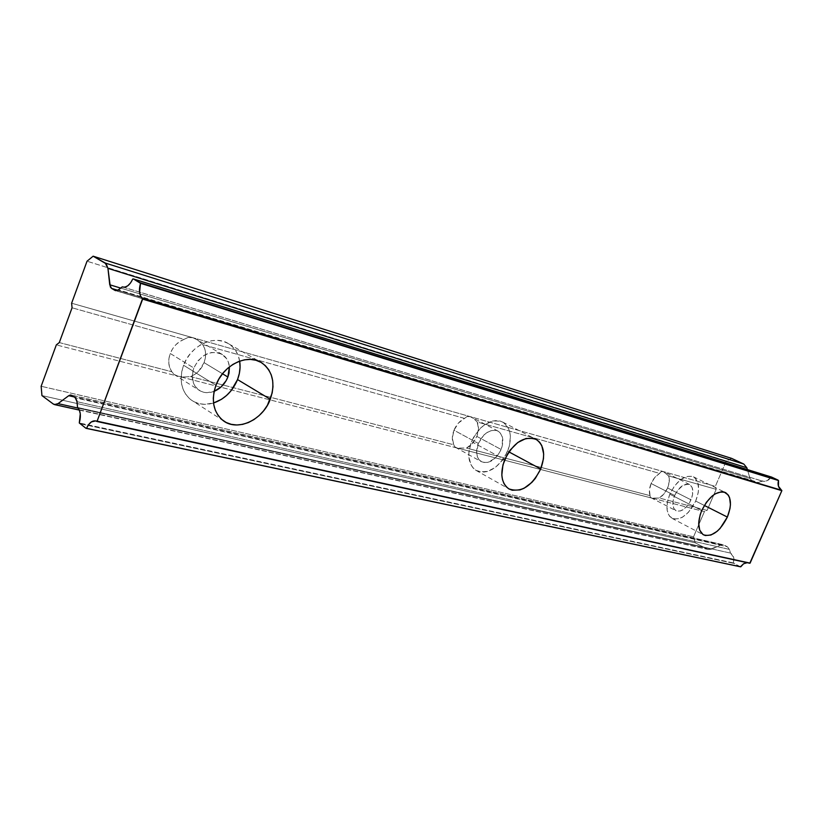 <?xml version="1.0" encoding="UTF-8"?>
<svg xmlns="http://www.w3.org/2000/svg" width="823" height="823" viewBox="0 0 823 823"><rect width="100%" height="100%" fill="white"/><g stroke="black" fill="none" stroke-linecap="round" stroke-linejoin="round"><path stroke-width="0.62" stroke-dasharray="4.12 3.09" d="M695.682 501.073C700.178 489.201 699.427 481.116 693.429 476.815C684.839 474.47 676.969 480.262 669.809 494.212L701.752 510.476L669.809 494.212L667.278 502.74L667.155 510.445L669.438 516.155L673.749 518.994L679.407 518.593L682.473 517.183L688.501 512.235L695.682 501.073L698.202 492.73L698.614 488.749L697.637 481.918L694.417 477.422L692.092 476.291L686.444 476.507L680.21 479.984L674.356 486.208L669.809 494.212C665.416 505.97 666.105 513.994 671.877 518.264C680.57 520.805 688.501 515.064 695.682 501.073L704.323 505.435L695.682 501.073M507.637 451.21C512.482 437.589 510.867 427.898 502.802 422.127C490.693 418.135 480.262 424.637 471.507 441.622L504.694 459.697L471.507 441.622L468.915 451.827L468.822 456.693L471.044 465.016L473.266 468.143L476.116 470.427L479.47 471.774L483.204 472.155L487.165 471.548L495.199 467.546L502.369 460.417L505.291 455.993L509.314 446.241L510.404 436.488L509.776 432.065L508.398 428.176L503.542 422.569L500.25 421.078L496.536 420.553L492.545 421.037L484.346 424.915L480.467 428.176L473.914 436.694L471.507 441.622C466.836 454.985 468.308 464.553 475.92 470.314C488.224 474.717 498.8 468.349 507.637 451.21L508.892 451.878L507.637 451.21M239.668 361.122C238.341 353.561 234.75 347.841 228.907 343.942C214.906 334.138 190.617 345.228 183.58 365.268L215.924 385.267L183.58 365.268L181.77 371.605L181.101 377.963L181.605 384.084L183.251 389.732L185.957 394.67L189.619 398.733L194.074 401.768L199.156 403.651L204.649 404.34L213.517 403.013C205.05 405.502 197.541 404.443 190.998 399.844L223.074 420.553M667.576 487.977C669.48 483.307 669.84 479.295 668.657 475.941L663.307 471.558L661.147 471.682L659.593 473.39C656.054 475.447 653.225 478.821 651.116 483.523L674.675 495.497C679.191 486.681 684.18 483.029 689.612 484.541C693.367 487.247 693.84 492.349 691.011 499.828L667.576 487.977L691.011 499.828C686.475 508.665 681.475 512.297 676.002 510.713C672.329 508.017 671.887 502.946 674.675 495.497L651.116 483.523L649.419 490.127L650.098 495.652L466.476 448.082L472.495 443.422L476.836 436.396C478.965 430.871 479.068 426.067 477.134 421.962L473.564 418.444L470.087 416.592L466.991 416.572L464.532 418.413C459.903 420.707 456.384 424.647 453.987 430.213L478.317 443.432C483.862 432.682 490.467 428.598 498.131 431.159C503.172 434.811 504.18 440.912 501.135 449.481L476.836 436.396L478.523 428.639L477.134 421.962L659.593 473.39L654.81 477.453L651.116 483.523C649.203 488.276 648.863 492.319 650.098 495.652L650.273 497.195L651.97 498.141L178.272 376.276L183.92 376.996L190.586 376.595L194.866 374.352L198.693 371.142L204.094 362.645C206.491 355.886 206.038 349.878 202.736 344.621L197.89 340.187L192.891 337.718L188.148 337.43L184.064 339.354C177.634 341.936 173.025 346.648 170.238 353.489L193.806 367.984C201.193 354.013 210.781 349.559 222.57 354.631C226.582 357.398 228.856 361.482 229.401 366.873L228.28 361.883L226.675 358.746L221.726 354.116L218.568 352.82L211.46 352.501L204.238 355.269L198.024 360.711L193.806 367.984L170.238 353.489C167.83 360.423 168.355 366.502 171.822 371.739L174.126 374.475L178.272 376.276L56.324 344.899L178.272 376.276L183.92 376.996L190.586 376.595L223.023 384.999L190.586 376.595C196.872 373.961 201.378 369.311 204.094 362.645L205.369 357.851L205.565 353.067L204.68 348.561L202.736 344.621L464.532 418.413L458.421 423.073L453.987 430.213L452.321 438.093L453.812 444.801L223.023 384.999L453.812 444.801L454.708 446.786L457.29 448.051L466.476 448.082L650.098 495.652L650.273 497.195L651.97 498.141L659.223 498.018L707.07 510.414L704.416 511.628L651.97 498.141L659.223 498.018C662.721 495.94 665.509 492.596 667.576 487.977L669.284 481.465L668.657 475.941L663.307 471.558L661.147 471.682L659.593 473.39L477.134 421.962L473.564 418.444L470.087 416.592L715.331 486.362L716.175 489.335L668.657 475.941L716.175 489.335L707.07 510.414L659.223 498.018L663.945 493.954L667.576 487.977M222.498 373.765L204.094 362.645L222.498 373.765M755.452 482.515L758.611 482.494L118.45 289.861L758.611 482.494L756.203 482.782L752.016 480.879L117.833 290.293L752.016 480.879L749.979 478.4L752.016 480.879L755.452 482.515L116.094 290.756L755.452 482.515M71.971 395.421L724.086 545.073L727.45 546.822L75.274 397.797L727.45 546.822L729.445 549.404L727.45 546.822L723.304 544.775L721.02 544.991L74.049 396.912L721.02 544.991L723.355 544.785L71.971 395.421M740.155 566.687L733.993 563.405L79.718 423.66L733.993 563.405L79.296 422.981L733.519 562.953C734.641 558.663 733.632 555.381 730.485 553.087L729.445 549.404L77.012 401.675L729.445 549.404L730.485 553.087L77.557 407.457L730.485 553.087L733.622 557.264L733.519 562.953L740.155 566.687L85.839 428.207L740.453 566.79M771.521 477.062L132.812 278.956L771.038 477.031L766.985 480.827L761.933 480.961L758.611 482.494L762.396 481.126C765.946 481.928 768.826 480.57 771.038 477.031L771.398 477.031M123.357 287.155L761.933 480.961L123.357 287.155M120.703 288.091L749.979 478.4L747.377 469.563L749.979 478.4L120.703 288.091M731.678 458.401L726.298 460.983L87.032 261.22L726.298 460.983L715.331 486.362L470.087 416.592L466.991 416.572L464.532 418.413L202.736 344.621L197.89 340.187L192.891 337.718L470.087 416.592L192.891 337.718L188.148 337.43L184.064 339.354L72.064 307.792L184.064 339.354L179.692 341.576L175.772 344.816L172.552 348.87L170.238 353.489L168.962 358.386L168.808 363.252L169.785 367.799L171.822 371.739L174.126 374.475L178.272 376.276L457.29 448.051L466.476 448.082C471.034 445.747 474.49 441.858 476.836 436.396L501.135 449.481C495.569 460.294 488.903 464.326 481.157 461.6C476.291 457.958 475.355 451.899 478.317 443.432L453.987 430.213C451.837 435.861 451.786 440.716 453.812 444.801L454.708 446.786L457.29 448.051L704.416 511.628L693.552 536.781L695.198 542.789L41.942 395.585L695.198 542.789L708.192 549.507L711.504 549.178L78.206 408.126L711.504 549.178L721.02 544.991L709.189 549.641L53.279 404.011L706.967 549.044L695.198 542.789L693.552 536.781L41.15 386.265L693.552 536.781L704.416 511.628L707.07 510.414L716.175 489.335L715.331 486.362L726.298 460.983L731.678 458.401M71.622 303.214L192.891 337.718L71.622 303.214M59.287 342.574L171.822 371.739L59.287 342.574M214.124 391.337C208.332 393.487 203.168 393.024 198.631 389.948C192.356 384.732 190.751 377.418 193.806 367.984L192.232 375.946L193.549 383.353L195.236 386.481L200.328 390.997L203.528 392.211L206.995 392.674L214.124 391.337M749.794 563.251L747.212 562.685L749.794 563.251M239.699 361.318L238.238 355.731L235.738 350.752L232.271 346.576L227.961 343.376L222.971 341.278L217.488 340.362L211.717 340.701L205.884 342.275L200.226 345.043L194.958 348.89L190.308 353.684L186.461 359.219L183.58 365.268C178.797 380.072 181.276 391.604 190.998 399.844M478.317 443.432L483.945 434.976L486.383 432.919L491.537 430.46L496.403 430.45L498.491 431.375L500.24 432.877L502.472 437.352L502.195 446.333L499.654 452.516L495.621 457.804L488.142 462.361L483.276 462.475L479.387 460.15L477.998 458.164L476.61 452.907L478.317 443.432M674.675 495.497L677.535 490.467L683.183 485.2L688.707 484.181L690.178 484.881L692.225 487.71L692.606 494.541L689.736 502.4L686.454 506.917L680.693 510.918L677.123 511.155L674.407 509.334L673.523 507.729L673.07 500.868L674.675 495.497M693.429 476.815L725.475 492.545M502.802 422.127L535.701 439.184M228.907 343.942L260.119 361.883M689.612 484.541L664.295 471.96M498.131 431.159L471.97 417.384M222.57 354.631L197.222 339.745M755.925 482.71L115.57 290.673M723.304 544.775L71.179 395.04M79.368 410.101L708.192 549.507M173.92 374.321L198.631 389.948M455.366 447.28L481.157 461.6M650.952 497.75L676.002 510.713M95.54 420.934L748.611 562.85M122.874 287.052L762.396 481.126M475.92 470.314L508.748 488.811M671.877 518.264L703.459 534.806"/><path stroke-width="1.23" d="M727.357 517.07L704.323 505.435L727.357 517.07C720.022 531.339 712.06 537.254 703.47 534.816C697.791 530.568 697.215 522.451 701.752 510.476C709.066 496.248 716.977 490.271 725.475 492.545C731.359 496.814 731.986 504.993 727.357 517.07L720.063 528.479L717.08 531.349L710.938 535.032L705.311 535.526L702.976 534.518L699.694 530.156L698.686 523.243L700.147 514.838L701.752 510.476L706.391 502.308L712.296 495.919L715.434 493.728L721.483 491.743L724.147 492.02L728.273 495.035L729.579 497.648L730.443 504.561L729.98 508.593L727.357 517.07M540.711 468.976L508.892 451.878L540.711 468.976C531.658 486.516 521 493.131 508.748 488.811C501.207 483.05 499.849 473.338 504.694 459.697C513.675 442.301 524.189 435.552 536.246 439.461C544.24 445.243 545.721 455.078 540.711 468.976L535.32 478.4L531.864 482.412L524.045 488.286L519.982 489.911L512.276 490.251L508.943 488.924L506.124 486.64L503.943 483.492L502.483 479.572L501.814 475.056L502.935 464.913L507.163 454.646L510.25 449.986L517.749 442.537L526 438.484L533.705 438.433L536.977 439.904L539.703 442.311L541.76 445.552L543.664 453.977L543.437 458.843L540.711 468.976M239.699 361.318L240.069 367.305L239.339 373.467L237.538 379.578C232.652 391.295 224.648 399.104 213.517 403.013L221.531 399.278L226.592 395.452L231.047 390.781L237.538 379.578L270.283 399.278C262.846 420.049 237.343 431.941 223.074 420.553C213.332 412.241 210.945 400.482 215.924 385.267C223.249 364.671 247.918 353.057 261.94 362.933C272.794 371.276 275.582 383.395 270.283 399.278L237.538 379.578C239.905 373.323 240.614 367.171 239.668 361.122M227.878 377.016L222.498 373.765L227.878 377.016C225.08 383.837 220.492 388.61 214.124 391.337L220.914 387.098L226.099 380.73L227.878 377.016L229.401 366.873L229.02 373.138L227.878 377.016M740.155 566.687L86.487 428.32C89.069 422.94 92.083 420.471 95.54 420.934L97.114 421.181L142.595 298.584L781.85 490.673L142.595 298.584L140.64 296.187L139.571 292.525L140.496 283.297L778.517 480.529C777.375 484.86 778.455 488.132 781.747 490.333L142.595 298.584C139.293 295.58 138.593 290.478 140.496 283.297L778.033 480.097L771.676 477.124L133.491 278.987L140.496 283.297L778.033 480.097L140.023 282.68L133.491 278.987L771.398 477.031M115.035 290.437L111.558 288.4L115.518 290.653L118.45 289.861L122.298 286.836L123.357 287.155L122.298 286.836L117.555 290.437L115.035 290.437M117.833 290.293L111.558 288.4L109.737 284.768L120.703 288.091L109.737 284.768L107.947 268.36L746.842 467.762L743.817 464.079L105.241 263.031L107.947 268.36L110.354 287.032L111.558 288.4L117.833 290.293M75.274 397.797L71.971 395.421L75.274 397.797L77.012 401.675L77.557 407.457L76.796 400.41L75.274 397.797M85.839 428.207L79.296 422.981L85.839 428.207M132.812 278.956L133.491 278.987L132.812 278.956C129.859 285.025 126.516 287.711 122.781 287.021L124.942 287.124L127.812 285.766L130.548 282.927L132.812 278.956M93.133 256.19L731.678 458.401L93.133 256.19L105.241 263.031L743.817 464.079L731.678 458.401L743.817 464.079L746.842 467.762L107.947 268.36L106.229 263.833L93.133 256.19L87.032 261.22L93.133 256.19M72.064 307.792L71.622 303.214L87.032 261.22L71.622 303.214L72.064 307.792L59.287 342.574L72.064 307.792M56.324 344.899L59.287 342.574L56.324 344.899L41.15 386.265L56.324 344.899M41.942 395.585L41.15 386.265L41.942 395.585L53.279 404.011L41.942 395.585M68.731 395.698L71.971 395.421L70.428 394.989L68.731 395.698L58.032 403.63L54.493 404.587L53.279 404.011L55.532 404.669L58.032 403.63L78.206 408.126L58.032 403.63L68.731 395.698L74.049 396.912L68.731 395.698M86.137 428.341L740.422 566.79L743.591 563.755L747.212 562.685L743.55 563.786L740.772 566.81L86.487 428.32L88.689 424.514L91.353 421.911L95.509 420.923L749.794 563.251L96.754 421.438L749.794 563.251L781.85 490.673L778.455 486.239L778.517 480.529L771.521 477.062M747.377 469.563L746.842 467.762L747.377 469.563M77.557 407.457C80.572 410.749 81.148 415.924 79.296 422.981L80.273 413.794L79.327 410.019L77.557 407.457M97.114 421.181L750.103 563.117L781.85 490.673L142.657 299.119L97.114 421.181M215.924 385.267L218.908 379.043L222.848 373.333L227.601 368.375L232.96 364.383L238.711 361.482L244.616 359.805L250.449 359.404L255.984 360.268L260.994 362.367L265.315 365.597L268.771 369.825L271.24 374.887L272.66 380.586L272.969 386.697L272.166 393.013L267.403 405.286L263.617 410.811L259.07 415.636L253.926 419.607L248.361 422.559L242.59 424.38L236.829 424.987L231.284 424.349L226.171 422.487L221.696 419.442L218.033 415.327L215.348 410.296L213.743 404.546L213.291 398.291L214.031 391.779L215.924 385.267M535.701 439.184L536.246 439.461M260.119 361.883L261.94 362.933M133.357 278.925L771.542 477.073M54.616 404.618L79.368 410.101"/></g></svg>
